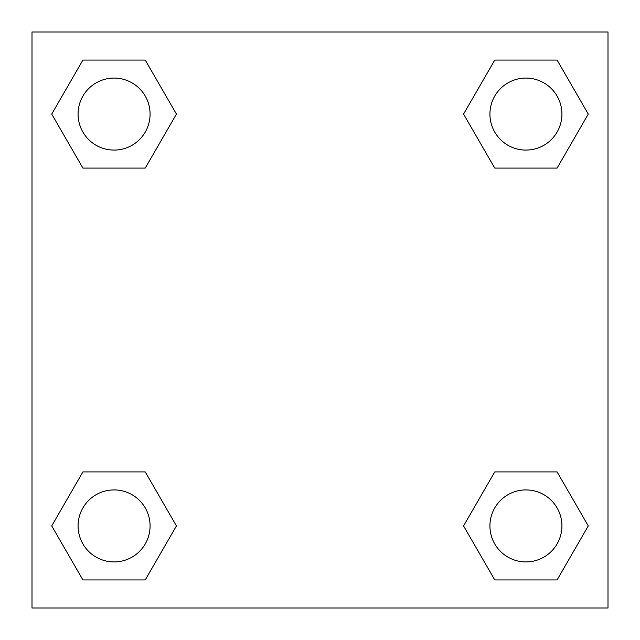 <?xml version="1.0" encoding="UTF-8"?>
<svg xmlns="http://www.w3.org/2000/svg" width="640" height="640" viewBox="0 0 640 640"><rect width="100%" height="100%" fill="white"/><g stroke="black" fill="none" stroke-linecap="round" stroke-linejoin="round"><path stroke-width="0.96" d="M557.096 168.08L494.744 168.08L557.096 168.08L588.272 114.08L557.096 168.08L494.744 168.08L463.568 114.08L494.744 60.08L463.568 114.08M82.904 60.08L145.256 60.08L82.904 60.08L145.256 60.08L176.432 114.08L145.256 168.08L82.904 168.08L145.256 168.08L82.904 168.08L51.728 114.08L82.904 60.08L51.728 114.08M82.904 471.92L145.256 471.92L82.904 471.92L51.728 525.92L82.904 471.92L145.256 471.92L176.432 525.92L145.256 579.92L82.904 579.92L145.256 579.92L82.904 579.92L51.728 525.92M510.12 471.92L494.744 471.92L510.12 471.92L494.744 471.92L463.568 525.92L494.744 471.92L557.096 471.92L494.744 471.92L557.096 471.92L588.272 525.92L557.096 579.92L494.744 579.92L557.096 579.92L494.744 579.92L463.568 525.92M608 32L32 32L32 608L608 608L608 32M494.744 60.08L557.096 60.08L494.744 60.08L557.096 60.08L588.272 114.08M561.92 525.92A36 36 0 0 0 507.92 494.744A36 36 0 0 0 507.92 557.096A36 36 0 0 0 561.92 525.92M150.08 525.92A36 36 0 0 0 96.08 494.744A36 36 0 0 0 96.08 557.096A36 36 0 0 0 150.08 525.92M561.92 114.08A36 36 0 0 0 507.92 82.904A36 36 0 0 0 507.92 145.256A36 36 0 0 0 561.92 114.08M150.08 114.08A36 36 0 0 0 96.08 82.904A36 36 0 0 0 96.08 145.256A36 36 0 0 0 150.08 114.08M129.88 471.92L145.256 471.92M510.12 168.08L494.744 168.08M145.256 168.08L129.88 168.08"/></g></svg>
